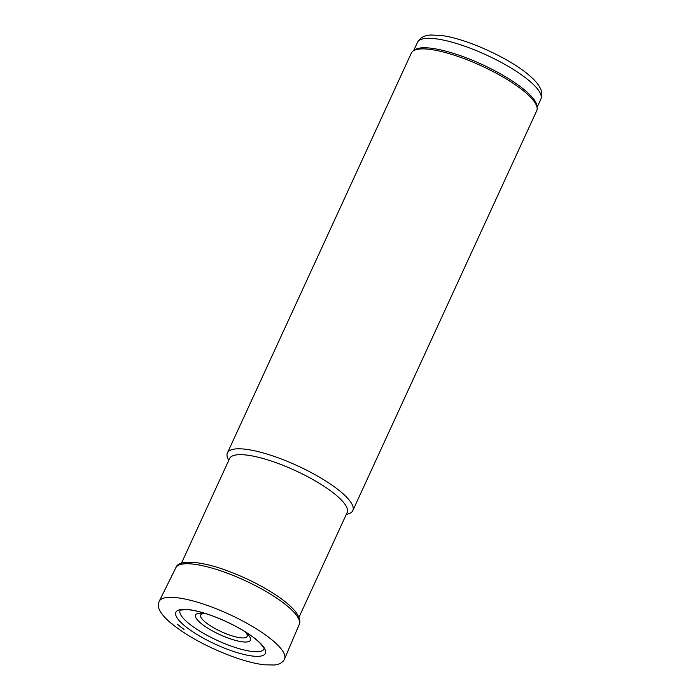 <?xml version="1.0" encoding="UTF-8"?>
<svg xmlns="http://www.w3.org/2000/svg" width="700" height="700" viewBox="0 0 700 700"><rect width="100%" height="100%" fill="white"/><g stroke="black" fill="none" stroke-linecap="round" stroke-linejoin="round"><path stroke-width="1.05" d="M346.211 514.596L348.644 513.8A69.002 17.596 -155.3 0 0 352.8 510.597L536.742 110.688A69.002 17.596 -155.3 0 0 537.128 107.914A69.002 17.596 -155.3 0 0 525.438 92.47A69.002 17.596 -155.3 0 0 463.067 58.249A69.002 17.596 -155.3 0 0 413.219 50.925A69.002 17.596 -155.3 0 0 411.373 53.025L227.43 452.935A69.002 17.596 -155.3 0 0 227.71 458.176L228.681 460.539M537.128 107.914L536.9 105.866A67.918 17.325 -155.3 0 0 525.385 90.668A67.918 17.325 -155.3 0 0 463.995 56.971A67.918 17.325 -155.3 0 0 414.925 49.761L413.219 50.925M204.496 613.515A25.559 6.519 -155.3 0 0 221.183 631.645A25.559 6.519 -155.3 0 0 245.805 632.511M206.482 613.856A30.188 7.7 -155.3 0 0 202.239 613.253A30.188 7.7 -155.3 0 0 202.457 624.505A30.188 7.7 -155.3 0 0 238.787 641.209A30.188 7.7 -155.3 0 0 247.468 634.06A30.188 7.7 -155.3 0 0 245.516 632.266A30.188 7.7 -155.3 0 0 244.248 631.225M298.463 618.433L347.139 512.584A64.689 16.502 -155.3 0 0 336.543 495.512A64.689 16.502 -155.3 0 0 273.648 461.843A64.689 16.502 -155.3 0 0 229.609 458.526L180.924 564.366M352.8 510.597A69.002 17.596 -155.3 0 0 341.495 492.389A69.002 17.596 -155.3 0 0 274.409 456.47A69.002 17.596 -155.3 0 0 227.43 452.935M179.839 626.273A57.47 14.656 24.7 0 1 177.625 624.452L184.048 629.44A57.47 14.656 24.7 0 1 179.839 626.273M537.075 107.389L540.872 99.12A67.918 17.325 -155.3 0 0 529.742 81.2A67.918 17.325 -155.3 0 0 463.706 45.841A67.918 17.325 -155.3 0 0 417.463 42.359L413.656 50.627M171.237 623.131L172.235 623.971A66.054 16.853 24.7 0 1 171.237 623.131M159.197 601.3A68.994 17.596 24.7 0 1 229.162 614.294A68.994 17.596 24.7 0 1 284.559 658.962C284.69 658.892 282.852 664.195 274.356 665L264.373 664.808C254.922 663.696 243.731 660.739 230.781 655.944C206.588 646.678 186.769 635.845 171.325 623.455C152.477 607.644 159.749 601.886 159.197 601.3L175.849 567.718A67.891 17.316 24.7 0 1 244.729 580.44A67.891 17.316 24.7 0 1 299.215 624.461L284.559 658.962M264.092 648.961A46.218 11.786 24.7 0 1 238.77 648.567A46.218 11.786 24.7 0 1 196.718 629.195A46.218 11.786 24.7 0 1 187.679 622.536A46.218 11.786 24.7 0 1 180.11 610.33M192.579 631.663A49.227 12.556 24.7 0 1 183.977 625.258A49.227 12.556 24.7 0 1 212.179 615.764A49.227 12.556 24.7 0 1 264.355 654.666A49.227 12.556 24.7 0 1 192.579 631.663M417.463 42.359C419.869 37.791 424.331 35.341 430.85 35L441.595 35.525C466.235 38.57 509.477 58.161 529.121 75.276C539.928 84.306 543.847 92.251 540.872 99.12M175.849 567.718C178.054 559.668 200.401 560.315 228.987 571.401C245.053 577.483 259.796 584.771 273.236 593.276C283.973 600.136 291.62 606.559 296.179 612.535C299.696 617.628 300.711 621.6 299.215 624.461M180.206 610.146L186.349 609.569C192.999 609.91 201.67 612.019 212.38 615.886C225.619 620.821 237.562 626.78 248.229 633.771C253.549 637.315 257.635 640.596 260.479 643.589C263.305 647.028 264.512 648.847 264.101 649.066"/></g></svg>
